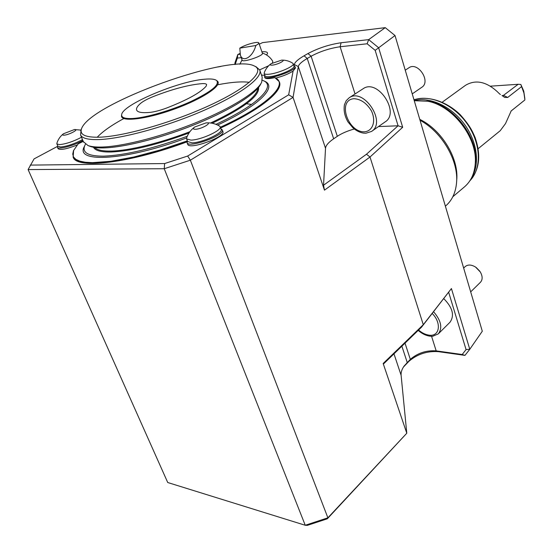 <?xml version="1.0" encoding="UTF-8"?>
<svg xmlns="http://www.w3.org/2000/svg" width="553" height="553" viewBox="0 0 553 553"><rect width="100%" height="100%" fill="white"/><g stroke="black" fill="none" stroke-linecap="round" stroke-linejoin="round"><path stroke-width="0.83" d="M149.787 112.418C154.487 111.906 160.135 110.427 166.743 107.98C187.488 99.879 200.635 92.6 206.186 86.144L206.635 84.602C206.262 83.807 204.824 83.475 202.308 83.614C189.057 84.699 172.819 88.971 153.582 96.443C147.568 98.863 143.227 101.178 140.552 103.397C137.213 106.294 135.934 108.582 136.722 110.275C137.87 112.377 142.232 113.095 149.787 112.418M132.561 118.494C146.192 117.734 171.644 110.33 191.103 101.399C211.536 91.556 220.032 84.574 216.589 80.468C214.661 79.086 210.686 78.664 204.665 79.217C178.266 81.077 121.598 105.022 121.653 114.865C121.453 117.651 125.089 118.86 132.561 118.494M502.636 96.001L518.154 84.291L520.836 84.471L523.739 91.093L524.852 98.607M499.435 93.775L500.437 94.508M490.428 86.171L518.154 84.291M520.836 84.471L523.94 93.056L524.901 99.941L510.979 111.112M465.356 85.425L465.543 85.286C475.449 79.438 485.942 81.485 497.029 91.425L499.49 93.823M500.437 94.515L499.518 93.844M502.573 95.952L504.716 97.425L507.702 97.446L503.7 95.469L501.993 95.572M521.52 86.669L507.702 97.446M524.901 99.941L511.214 110.897M478.172 148.681L500.223 130.708L505.525 123.568L511.186 110.918M471.688 177.61C480.156 164.082 477.218 141.312 464.098 123.775C451.041 106.197 429.854 96.616 414.211 100.563M475.234 163.992C479.444 138.091 452.886 103.605 426.778 101.033M475.324 162.174C477.377 137.199 453.432 105.989 428.748 101.455L428.368 101.372M452.824 196.744L464.451 186.886C470.949 181.343 474.557 173.518 475.276 163.398C477.536 137.925 453.066 105.872 427.822 101.247L414.252 100.701M456.626 181.508L456.702 180.34C459.038 158.566 441.819 129.941 419.762 119.358M445.386 206.165L445.58 205.999C451.925 200.587 455.575 192.935 456.522 183.036C458.845 161.041 442.179 132.126 420.031 120.264M216.783 80.634L217.17 80.952C223.156 84.975 203.172 98.614 174.644 108.969C146.144 119.413 120.326 122.358 121.529 115.618L121.591 115.245M99.678 137.199C124.937 136.349 175.743 121.501 212.608 104.012C249.652 86.524 265.44 70.57 254.221 65.938C230.511 53.219 91.031 103.052 81.644 128.441C79.21 134.642 85.224 137.559 99.678 137.199M81.077 129.665L80.572 135.029C82.286 138.381 88.425 139.895 98.987 139.57C122.635 138.789 168.312 126.119 204.921 109.95C241.633 93.789 263.062 77.289 259.71 69.982L256.246 66.885L254.643 66.132M83.365 141.665L88.003 145.543C91.217 146.704 95.911 147.202 102.091 147.036C123.582 146.455 163.017 136.218 197.621 121.971C232.274 107.717 257.401 91.604 261.721 82.114L262.198 77.13L259.869 70.438M89.634 146.179L90.25 146.414C93.422 147.568 98.04 148.059 104.109 147.9C125.227 147.347 163.868 137.331 197.78 123.354C231.735 109.376 256.398 93.526 260.67 84.146L261.299 82.936M255.832 45.505L239.802 48.146C243.894 45.678 248.891 43.846 254.802 42.643C257.186 42.263 258.528 42.339 258.818 42.871C258.991 43.459 257.995 44.337 255.832 45.505C252.998 56.855 242.85 63.09 240.375 55.127L239.802 48.146M258.832 42.913L262.405 53.295C263.968 55.618 242.684 62.876 242.159 60.194L242.145 60.146M85.425 144.243L84.754 145.612C81.927 152.676 88.19 156.188 103.549 156.16C125.061 155.331 152.967 148.702 187.26 136.259M215.953 124.335C258.375 104.814 276.756 85.68 263.062 80.544L262.378 80.261M482.299 331.226L395.022 35.53L378.653 47.786L402.681 127.28L370.005 157.011L324.466 190.156L323.54 185.234L325.517 148.294C325.779 145.515 328.496 142.342 333.659 138.796L337.323 136.301C341.83 133.328 347.498 130.888 354.321 128.987M324.466 190.156L293.055 97.397L298.302 66.581C298.793 64.369 301.772 61.666 307.24 58.466L333.659 138.796M57.477 146.4L34.051 158.911L28.099 169.577L167.732 482.52L305.242 525.267L164.234 168.727L190.356 160.197L187.654 156.043L288.659 94.812L293.055 97.397L190.356 160.197L327.888 517.822L406.787 433.234L383.167 363.494L423.28 324.708L451.428 288.562L421.573 327.12L423.28 324.708L370.005 157.011L366.48 154.232L398.056 125.787L402.681 127.28M323.54 185.234L366.48 154.232M234.984 64.535L234.907 62.98L237.818 54.512L240.099 54.235M451.428 288.562L469.78 349.268L466.068 349.572L462.19 354.514L436.179 350.872C426.328 350.201 417.702 353.028 410.319 359.353L404.119 366.045C401.858 369.252 400.863 372.328 401.112 375.28L393.971 353.83M327.307 518.811L327.888 517.822L305.242 525.267L307.399 525.35L327.307 518.811L406.787 433.234L401.112 375.28M383.167 363.494L383.893 363.591L421.573 327.12M469.78 349.268L482.299 331.233M368.678 39.622L367.13 43.777L340.13 46.756C329.802 48.256 320.132 51.415 311.118 56.219L307.24 58.466L304.074 55.798L307.959 53.558C318.265 48.104 329.305 44.503 341.083 42.754L368.678 39.622L385.241 27.65L262.544 42.622L259.274 44.192M28.099 169.577L164.234 168.727L164.635 163.557L187.654 156.043M259.661 69.865L268.689 65.731M272.435 62.876L272.802 61.342C270.32 57.284 266.829 54.519 262.322 53.047M261.887 51.775C266.193 51.477 268.018 52.162 267.369 53.841L266.539 54.961M241.267 57.657L237.355 58.093L235.143 64.521M237.355 58.093L237.818 54.512L239.926 53.489M30.201 165.105L164.635 163.557M469.794 349.282L464.962 355.385L438.405 351.66C427.172 350.885 417.342 354.107 408.923 361.33L403.496 366.971M466.068 349.572L448.67 292.302M462.19 354.514L464.962 355.385M443.748 298.627C452.637 307.613 454.718 315.486 449.997 322.24L438.266 333.908L432.695 336.265L430.082 336.183M395.015 35.53L385.247 27.65M368.685 39.643L378.653 47.752M398.098 125.821L375.169 50.337L367.13 43.777M375.169 50.337L378.653 47.786M378.466 126.575L398.056 125.787M363.003 88.812L363.155 88.715C377.671 78.215 400.469 112.729 385.144 121.895L371.671 131.344M294.065 65.835L294.307 64.535C294.873 62.157 298.129 59.247 304.074 55.798M288.659 94.812L293.097 71.04L295.44 68.019L295.012 66.623M263.539 80.766L264.265 81.097C278.021 86.282 259.945 105.402 217.606 125.04M186.617 137.925C126.81 160.446 74.911 163.412 84.18 146.842L84.616 145.902M220.329 127.259C268.281 105.305 289.288 83.731 274.869 77.634C269.014 78.906 265.668 78.92 264.839 77.676L264.811 77.6M264.839 75.298L261.493 75.104M83.24 141.368L78.187 143.863L73.487 150.679L72.733 154.087L73.508 157.004L75.865 159.375L79.812 161.137L85.335 162.25L92.392 162.658L110.745 161.296L133.812 157.011L159.997 150.043L187.363 140.863M220.488 127.681C260.905 109.155 283.475 90.257 279.272 81.685L274.869 77.634M187.716 144.285L187.771 144.409C189.451 150.16 226.122 136.709 222.866 131.573L222.347 130.038M73.058 156.962L73.273 157.439C77.054 169.301 130.252 163.031 187.018 141.851M58.058 148.633L58.093 148.716C60.422 150.298 66.782 149.054 77.178 145.004M275.76 78.077C282.977 76.21 288.756 73.867 293.097 71.04M220.612 128.019C260.829 109.57 283.392 90.747 279.424 82.114M73.625 150.361L73.141 157.135C76.915 169.004 130.321 162.665 187.184 141.409M217.854 66.975L220.951 66.436M63.892 135.181C62.441 135.202 62.282 134.738 63.401 133.791L74.399 129.561C80.047 129.001 68.745 135.077 63.892 135.181M81.505 137.255C73.459 141.478 66.153 143.939 59.579 144.623L56.89 143.925L56.883 143.248M82.508 139.626C74.475 143.863 67.169 146.317 60.595 146.994L57.871 146.199M57.754 145.93L57.436 147.292C58.176 149.842 73.971 145.653 82.881 140.517M272.276 65.136C270.092 65.289 269.684 64.812 271.06 63.706L281.719 60.118C286.786 59.842 277.703 64.694 272.276 65.136M281.719 60.118C285.714 60.042 289.406 61.086 292.786 63.249L293.187 63.692C294.908 66.139 277.654 73.625 268.71 74.254C266.062 74.482 264.562 74.213 264.203 73.459L264.237 72.775M293.208 63.761L293.982 66.077C295.717 68.558 278.484 76.058 269.539 76.66C266.892 76.881 265.392 76.611 265.032 75.844L265.005 75.775M264.901 75.478L264.521 76.826C265.495 81.215 297.369 70.452 294.991 66.547L293.885 65.779M195.382 129.284C193.018 129.284 192.79 128.524 194.718 127.01L206.027 122.897C213.41 122.165 201.907 129.112 195.382 129.284M206.027 122.897C210.831 122.566 215.317 123.609 219.472 126.036L220.122 126.699C222.596 130.079 200.995 140.075 190.944 140.109L186.624 138.927L186.644 137.856M220.17 126.817L221.117 129.402C223.606 132.817 202.032 142.826 191.981 142.833L187.612 141.506M187.412 140.994L187.094 142.778C188.76 148.515 225.562 135.022 222.306 129.907L220.93 128.89M433.559 311.719C441.142 320.546 442.711 327.943 438.266 333.908M245.2 103.556L251.587 104.441M365.865 133.238L363.362 133.086C359.671 132.457 356.208 130.715 352.966 127.861L347.961 121.909C344.637 116.075 343.468 110.33 344.464 104.662L346.233 100.646L349.171 97.784C363.653 87.284 386.837 122.31 371.526 131.441L365.865 133.238M344.325 105.264L344.464 104.662M405.245 70.19L408.916 67.77C417.895 61.245 431.271 81.616 421.766 87.312L412.241 93.886M476.223 267.528L479.852 271.26M463.656 268.067L465.273 266.532C467.962 264.389 471.398 264.569 475.573 267.071L480.336 272.014C482.686 276.272 482.721 279.694 480.446 282.279L470.679 291.873M469.87 180.783C481.774 168.762 481.151 144.022 467.568 124.384C454.096 104.676 430.393 94.148 413.99 99.796M94.625 147.464C96.989 150.036 102.512 151.232 111.194 151.066C129.029 150.727 160.591 143.054 189.907 131.697M210.603 123.001C241.205 108.402 256.958 96.837 257.864 88.293M93.492 147.278C95.199 150.596 101.005 152.172 110.932 152.006C131.206 151.107 157.232 144.768 189.008 132.99M212.172 123.25C244.239 107.724 259.703 95.793 258.555 87.457M249.362 82.307C241.758 81.332 231.189 82.155 217.661 84.775M124.764 118.038C111.92 124.95 102.734 131.358 97.204 137.268M294.307 64.535L298.302 66.581L325.517 148.294M405.826 364.406L407.215 362.429L401.872 346.185M307.959 53.558L311.118 56.219L337.323 136.301M408.923 361.33L410.319 359.353L405.01 343.143M431.575 336.293L436.179 350.872L438.405 351.66M355.04 93.975L340.13 46.756L341.083 42.754M432.197 313.468C441.93 323.07 439.607 337.026 428.921 335.132C425.375 334.613 421.925 332.92 418.566 330.03M364.517 131.801C347.657 132.63 336.998 99.789 354.031 98.69C360.964 99.167 366.777 103.252 371.464 110.939C376.254 121.114 372.777 131.158 364.517 131.801M465.543 85.286L442.331 102.125M469.856 180.803C479.492 169.819 481.241 155.4 475.117 137.552C472.02 130.245 469.49 125.178 460.248 114.72C446.271 101.213 428.146 95.42 413.976 99.761M121.653 114.865L121.529 115.618M81.644 128.441L80.676 130.522M83.593 142.204L80.572 135.029M90.25 146.414L88.003 145.543M240.375 55.127L242.159 60.194M242.055 59.897L239.822 64.245M84.754 145.612L84.18 146.842M73.487 150.679L73.293 151.093M63.401 133.791C60.208 136.335 58.024 139.529 56.848 143.379M80.869 130.086L74.399 129.561M56.89 143.925L57.906 146.282M58.093 148.716L57.436 147.292M271.06 63.706C267.846 66.063 265.558 69.125 264.196 72.885M264.203 73.459L265.032 75.844M264.839 77.676L264.521 76.826M194.718 127.01C190.84 129.837 188.131 133.508 186.589 138.036M186.624 138.927L187.654 141.623M187.771 144.409L187.094 142.778M418.192 330.39C421.884 333.639 425.789 335.567 429.902 336.176L432.695 336.265M349.171 97.784L363.155 88.715"/></g></svg>
